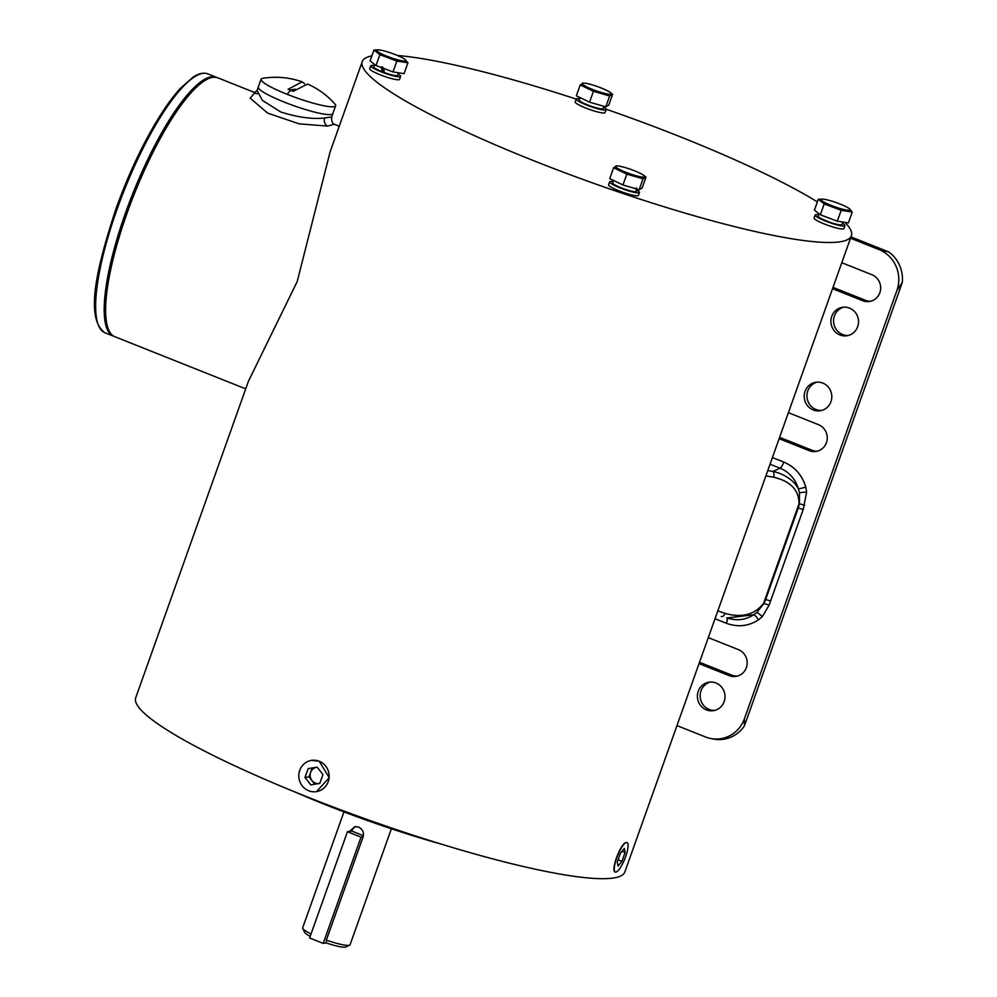 <?xml version="1.0" encoding="UTF-8"?>
<svg xmlns="http://www.w3.org/2000/svg" width="997" height="997" viewBox="0 0 997 997"><rect width="100%" height="100%" fill="white"/><g stroke="black" fill="none" stroke-linecap="round" stroke-linejoin="round"><path stroke-width="1.5" d="M343.953 811.882L302.652 927.871A25.174 3.589 19.6 0 0 302.727 928.444A25.174 3.589 19.6 0 0 311.064 933.89M356.116 826.588A7.552 7.228 -99.1 0 0 351.742 831.024L349.548 831.373L354.895 826.663L358.521 827.086C362.609 829.13 364.142 832.358 363.132 836.782L326.343 940.109A25.174 3.589 19.6 0 0 349 945.33A25.174 3.589 19.6 0 0 349.66 945.156A25.174 3.589 19.6 0 0 350.072 944.757L391.372 828.769M326.343 940.109L326.243 942.913A22.009 3.141 19.6 0 0 345.112 947.15A22.009 3.141 19.6 0 0 345.672 946.988L349.66 945.156M302.727 928.444L304.646 932.382A22.009 3.141 19.6 0 0 310.217 936.295M363.431 835.685L351.742 831.024L347.455 831.71L309.606 937.978L323.19 943.399L326.243 942.913M363.132 836.782L361.039 837.119L347.455 831.71M361.039 837.119L323.19 943.399M609.653 181.853L608.606 184.806A15.827 2.256 19.6 0 0 618.95 190.801A15.827 2.256 19.6 0 0 638.429 195.424L639.476 192.471A15.827 2.256 -160.4 0 1 619.997 187.847A15.827 2.256 -160.4 0 1 609.653 181.853A15.827 2.256 -160.4 0 1 613.093 181.641M636.946 190.128A15.827 2.256 -160.4 0 1 639.476 192.471M302.141 81.854L288.108 89.256L293.243 91.3L307.612 84.035C318.155 88.733 327.265 95.4 334.93 104.037A39.581 5.646 -160.4 0 1 335.64 105.782A39.581 5.646 -160.4 0 1 287.124 94.304A39.581 5.646 -160.4 0 1 261.064 79.237A39.581 5.646 -160.4 0 1 262.722 78.327C276.157 76.171 289.304 77.342 302.141 81.854L304.584 83.661M257.301 93.73L254.16 93.095L257.076 90.44L258.285 87.063A39.581 5.646 19.6 0 0 284.332 102.13A39.581 5.646 19.6 0 0 332.848 113.608A39.581 5.646 -160.4 0 1 284.332 102.13A39.581 5.646 -160.4 0 1 258.285 87.063L261.064 79.237M290.189 90.017L295.336 89.194M839.923 334.955A14.407 13.796 80.9 0 1 842.428 307.3A14.407 13.796 80.9 0 1 858.467 323.065A14.407 13.796 80.9 0 1 839.923 334.955M848.322 335.466A14.407 13.796 80.9 0 1 843.786 307.151M813.228 409.941A14.407 13.796 80.9 0 1 815.733 382.287A14.407 13.796 80.9 0 1 831.76 398.052A14.407 13.796 80.9 0 1 813.228 409.941M821.628 410.44A14.407 13.796 80.9 0 1 817.091 382.138M706.424 709.876A14.407 13.796 80.9 0 1 708.929 682.21A14.407 13.796 80.9 0 1 724.956 697.987A14.407 13.796 80.9 0 1 706.424 709.876M714.824 710.375A14.407 13.796 80.9 0 1 710.288 682.073M870.855 301.194A13.933 13.347 80.9 0 1 865.384 300.284L833.018 287.385M817.453 451.155A13.933 13.347 80.9 0 1 811.982 450.245L779.617 437.347M737.356 676.103A13.933 13.347 80.9 0 1 731.885 675.193L699.52 662.295M744.435 725.804L744.398 718.762A31.655 30.321 80.9 0 1 710.126 738.378L715.31 739.375A32.664 31.281 -99.1 0 0 744.435 725.804L902.285 282.512A32.664 31.281 -99.1 0 0 888.863 251.992L850.989 236.9M841.804 262.722L871.939 274.736A13.933 13.347 80.9 0 1 869.521 301.48A13.933 13.347 80.9 0 1 862.692 300.708L832.545 288.694M788.403 412.683L818.537 424.697A13.933 13.347 80.9 0 1 816.119 451.442A13.933 13.347 80.9 0 1 809.29 450.681L779.156 438.668M708.294 637.631L738.441 649.645A13.933 13.347 80.9 0 1 736.023 676.39A13.933 13.347 80.9 0 1 729.193 675.63L699.047 663.616M744.398 718.762L896.926 290.414L902.285 282.512M710.126 738.378A31.655 30.321 80.9 0 1 705.402 736.933L676.975 725.604M850.528 238.221L878.955 249.549L888.863 251.992M878.955 249.549A31.655 30.321 80.9 0 1 896.926 290.414M772.426 457.561L783.767 462.072C794.871 466.845 802.224 475.195 805.8 487.134L806.635 492.069L803.183 509.592L769.048 605.316L762.256 616.694L758.555 619.822C748.423 626.29 737.693 627.437 726.364 623.262L715.023 618.751M805.8 487.134L798.385 489.041A31.069 29.748 -99.1 0 0 780.065 468.204A6.331 1.583 111.7 0 0 783.767 462.072M770.594 601.116A6.331 0.897 -160.4 0 0 765.671 599.496L763.926 603.497L756.773 612.557L753.62 614.788L726.614 618.015L731.474 619.062A31.069 29.748 -99.1 0 0 753.62 614.788A6.331 1.658 -124.1 0 1 758.555 619.822M765.509 599.459A4.748 0.673 -160.4 0 0 765.671 599.496L798.261 507.984L799.42 503.821L799.482 492.63L798.385 489.041C794.597 480.741 783.667 473.5 772.887 471.444A4.748 2.443 99.5 0 1 773.647 477.202C790.633 481.252 799.083 490.125 799.021 503.846L763.615 603.297C754.717 614.725 741.893 618.103 725.131 613.429A4.748 2.542 109.6 0 1 721.354 616.52L721.354 616.52A4.748 2.542 109.6 0 1 721.242 616.47L721.479 616.545M769.048 605.316A6.331 0.947 -158.7 0 0 763.926 603.497L763.615 603.297M804.641 505.354A6.331 0.86 -162.1 0 0 799.42 503.821A4.748 1.296 -173.3 0 1 799.021 503.846M257.076 90.44L262.385 100.385L280.818 112.013C298.041 117.397 312.622 119.391 324.573 117.982L331.64 116.985C331.478 121.148 332.362 123.566 334.294 124.239L327.502 126.083L299.137 123.84L267.695 113.147L250.172 98.167L254.609 92.983M255.182 92.721L217.982 77.891A139.306 34.758 111.7 0 0 126.881 213.632A139.306 34.758 111.7 0 0 114.842 336.712L245.723 388.867M851.388 235.778L624.857 871.951A259.619 37.026 19.6 0 1 306.615 796.678A259.619 37.026 19.6 0 1 135.717 697.775L248.415 381.29L297.218 281.515L330.082 151.955L362.247 61.602A259.619 37.026 19.6 0 0 533.158 160.492A259.619 37.026 19.6 0 0 851.388 235.778A259.619 37.026 19.6 0 0 844.933 222.368M636.024 191.349L636.435 191.511A12.662 1.807 19.6 0 0 636.497 191.412L637.295 189.156M636.435 191.511L637.071 189.094M613.516 180.457L612.632 182.912A12.662 1.807 19.6 0 0 620.969 187.735A12.662 1.807 19.6 0 0 635.961 191.698L636.447 187.897M618.925 166.1A15.516 2.218 -160.4 0 1 643.85 175.472A15.516 2.218 -160.4 0 1 641.358 176.93A15.516 2.218 -160.4 0 1 622.153 170.699A15.516 2.218 -160.4 0 1 617.006 165.913A15.516 2.218 -160.4 0 1 618.925 166.1M616.582 166.075L613.604 167.77L626.826 174.139L643.015 178.824L646.006 177.142L643.85 175.472M826.201 203.251A15.516 2.218 -160.4 0 1 822.475 199.113A15.516 2.218 -160.4 0 1 845.007 206.192A15.516 2.218 -160.4 0 1 849.319 208.672A15.516 2.218 -160.4 0 1 844.048 209.569A15.516 2.218 -160.4 0 1 826.201 203.251M822.475 199.113L818.288 199.275L824.195 203.924L841.181 210.305L852.248 212.037L849.319 208.672M818.961 213.719L818.101 216.112A12.662 1.807 19.6 0 0 827.921 221.508A12.662 1.807 19.6 0 0 841.431 224.898A12.662 1.807 19.6 0 0 841.967 224.612L842.876 222.044M815.122 215.053L814.075 218.007A15.827 2.256 19.6 0 0 826.301 224.736A15.827 2.256 19.6 0 0 843.2 228.998A15.827 2.256 19.6 0 0 843.898 228.625L844.945 225.671A15.827 2.256 -160.4 0 1 844.247 226.045A15.827 2.256 -160.4 0 1 827.348 221.783A15.827 2.256 -160.4 0 1 815.122 215.053A15.827 2.256 -160.4 0 1 815.82 214.679A15.827 2.256 -160.4 0 1 818.562 214.841M842.415 223.34A15.827 2.256 -160.4 0 1 844.945 225.671M607.971 94.079A15.516 2.218 -160.4 0 1 588.766 87.861A15.516 2.218 -160.4 0 1 583.619 83.075A15.516 2.218 -160.4 0 1 585.538 83.262A15.516 2.218 -160.4 0 1 610.463 92.621A15.516 2.218 -160.4 0 1 607.971 94.079M583.195 83.237L580.217 84.919L593.439 91.3L609.628 95.986L612.619 94.304L610.463 92.621M579.319 99.974A12.662 1.807 19.6 0 0 579.245 100.074A12.662 1.807 19.6 0 0 587.582 104.897A12.662 1.807 19.6 0 0 603.11 108.573L603.908 106.318M576.266 99.015L575.219 101.956A15.827 2.256 19.6 0 0 585.551 107.963A15.827 2.256 19.6 0 0 605.042 112.586L606.089 109.633A15.827 2.256 -160.4 0 1 586.61 105.009A15.827 2.256 -160.4 0 1 576.266 99.015A15.827 2.256 -160.4 0 1 579.706 98.79M400.682 56.941A15.516 2.218 -160.4 0 1 404.994 59.421A15.516 2.218 -160.4 0 1 399.722 60.319A15.516 2.218 -160.4 0 1 381.888 54A15.516 2.218 -160.4 0 1 378.162 49.862A15.516 2.218 -160.4 0 1 400.682 56.941M379.882 54.673L376.006 65.54L370.099 60.892L373.962 50.024L379.882 54.673L396.856 61.066L407.935 62.799L404.994 59.421M383.484 67.858L384.319 72.532A12.662 1.807 19.6 0 0 397.105 75.66A12.662 1.807 19.6 0 0 397.641 75.361L398.551 72.806M370.797 65.802L369.75 68.756A15.827 2.256 19.6 0 0 381.976 75.485A15.827 2.256 19.6 0 0 398.875 79.748A15.827 2.256 19.6 0 0 399.573 79.374L400.62 76.433A15.827 2.256 -160.4 0 1 399.922 76.794A15.827 2.256 -160.4 0 1 383.022 72.532A15.827 2.256 -160.4 0 1 370.797 65.802A15.827 2.256 -160.4 0 1 371.495 65.441A15.827 2.256 -160.4 0 1 374.236 65.59M318.828 783.555A8.238 7.889 80.9 0 1 310.615 772.413A8.238 7.889 80.9 0 1 317.146 767.179L308.148 768.625L317.133 767.142L322.953 774.532L319.8 783.393L310.815 784.876L304.995 777.486L308.148 768.625M817.353 201.893A259.619 37.026 19.6 0 0 680.49 136.888A259.619 37.026 19.6 0 0 605.977 109.147M576.229 99.102A259.619 37.026 19.6 0 0 397.429 55.483M371.881 55.869A259.619 37.026 19.6 0 0 362.247 61.602M316.523 791.63L329.209 777.697L319.227 761.247A15.827 15.167 80.9 0 1 329.085 777.71A15.827 15.167 80.9 0 1 316.473 791.643A15.827 15.167 80.9 0 1 308.721 790.771L308.721 790.771A15.827 15.167 80.9 0 1 298.863 774.32A15.827 15.167 80.9 0 1 311.463 760.375A15.827 15.167 80.9 0 1 319.227 761.247L311.463 760.375M294.913 791.954A177.778 25.361 19.6 0 0 325.645 804.753A177.778 25.361 19.6 0 0 441.983 844.322M626.44 842.515C620.508 842.34 609.341 873.684 615.934 872.039A15.827 3.951 -68.3 0 1 615.323 871.989A15.827 3.951 -68.3 0 1 617.093 856.909A15.827 3.951 -68.3 0 1 626.44 842.515A15.827 3.951 -68.3 0 1 627.051 842.577L626.44 842.515M627.051 842.577L627.038 842.565A15.827 3.951 -68.3 0 1 625.281 857.644A15.827 3.951 -68.3 0 1 615.934 872.039M618.09 859.8L621.941 861.333L618.028 866.144L617.28 862.081L620.433 853.22L624.346 848.41L625.107 852.472L621.941 861.333M622.041 851.251L625.107 852.472M312.186 767.977L309.033 776.837L304.995 777.486M309.033 776.837L314.84 784.215M398.102 74.09A15.827 2.256 -160.4 0 1 400.62 76.433M384.219 72.008A9.496 1.358 -160.4 0 1 383.022 71.547L382.337 66.849M374.635 64.469L373.775 66.874A12.662 1.807 19.6 0 0 382.113 71.697L383.022 71.547M381.415 66.998L382.113 71.697M378.162 49.862L373.962 50.024M376.006 65.54L392.992 71.934L404.059 73.666L407.935 62.799M392.992 71.934L396.856 61.066M603.559 107.29A15.827 2.256 -160.4 0 1 606.089 109.633M580.217 84.919L576.353 95.799L589.563 102.168L605.765 106.853L608.743 105.171L612.619 94.304M605.765 106.853L609.628 95.986M589.563 102.168L593.439 91.3M818.288 199.275L814.412 210.143L820.332 214.791L837.306 221.184L848.385 222.917L852.248 212.037M837.306 221.184L841.181 210.305M820.332 214.791L824.195 203.924M613.604 167.77L609.74 178.637L622.951 185.006L639.152 189.692L642.13 188.009L646.006 177.142M643.015 178.824L639.152 189.692M622.951 185.006L626.826 174.139M208.012 73.915C203.7 72.357 198.789 73.367 193.306 76.956L180.195 88.521C173.441 95.949 166.387 105.545 159.034 117.334C142.77 143.742 128.376 174.313 115.876 209.058C96.609 267.819 84.695 318.118 104.872 332.736A139.306 34.758 -68.3 0 1 116.911 209.669A139.306 34.758 -68.3 0 1 208.012 73.915L216.561 77.33A139.306 34.758 -68.3 0 0 125.46 213.071A139.306 34.758 -68.3 0 0 113.421 336.139L114.169 336.413M108.199 331.303L109.246 331.191M290.7 90.216A79.149 19.753 111.7 0 0 287.124 94.304M865.384 300.284L862.692 300.708M811.982 450.245L809.29 450.681M731.885 675.193L729.193 675.63M767.777 470.584L772.887 471.444L780.065 468.204L770.045 464.216M727.262 618.152A6.331 1.583 -68.3 0 1 726.364 623.262M756.773 612.557A6.331 1.471 -136.1 0 1 762.256 616.694M798.099 507.934A4.748 0.673 -160.4 0 0 798.261 507.984A6.331 0.897 -160.4 0 1 803.183 509.592M799.482 492.63L806.635 492.069M765.883 475.918L773.647 477.202M725.131 613.429L717.84 610.837M324.573 117.982A6.331 5.159 -91.8 0 0 327.502 126.083M104.872 332.736L113.421 336.139M217.284 77.654L216.561 77.33M335.64 105.782L331.64 116.985M334.244 124.226L339.242 126.22M583.619 83.075L582.672 83.05M579.245 100.074L580.129 97.619M617.006 165.913L616.071 165.888"/></g></svg>
